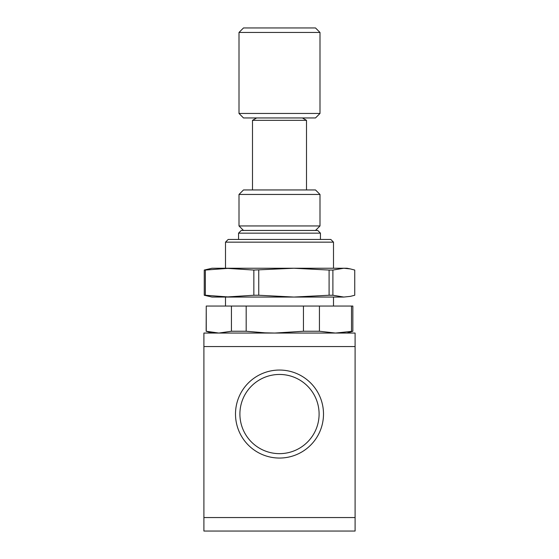 <?xml version="1.0" encoding="UTF-8"?>
<svg xmlns="http://www.w3.org/2000/svg" width="559" height="559" viewBox="0 0 559 559"><rect width="100%" height="100%" fill="white"/><g stroke="black" fill="none" stroke-linecap="round" stroke-linejoin="round"><path stroke-width="0.84" d="M279.5 374.453A39.598 39.598 0 0 0 239.902 414.051A39.598 39.598 0 0 0 279.5 453.649A39.598 39.598 0 0 0 319.098 414.051A39.598 39.598 0 0 0 279.5 374.453M279.5 370.051A44 44 0 0 0 235.5 414.051A44 44 0 0 0 279.5 458.052A44 44 0 0 0 323.5 414.051A44 44 0 0 0 279.5 370.051M239 194.448L243.5 189.948L315.5 189.948L320 194.448L239 194.448L239 225.948L320 225.948L315.5 230.448M239 32.45L243.5 27.95L315.5 27.95L320 32.45L239 32.45L239 113.449L320 113.449L320 32.45M320 113.449L315.5 117.949L243.5 117.949L239 113.449M302.363 117.949L306.5 120.339L252.5 120.339L252.5 189.948M225.501 242.152L228.198 239.448L330.802 239.448L333.499 242.152L225.501 242.152L225.501 268.25L253.849 270.053L293.922 268.25L329.09 270.053L332.891 270.053L343.82 268.25L350.339 268.921L354.741 270.053L354.741 295.25L350.339 296.375L343.82 297.053L350.339 296.382M238.553 233.152L320.447 233.152L317.75 230.448L241.25 230.448L238.553 233.152L238.553 239.448M204.259 270.053L204.259 295.25L205.356 295.25L205.356 270.053L204.259 270.053L212.001 268.25L346.999 268.25L350.339 268.921M205.356 270.053L229.602 268.25M346.999 333.052L352.848 331.249L335.47 333.052L319.434 331.249L303.453 331.249L274.818 333.052L264.945 332.829L246.177 331.249L231.433 331.249L218.842 333.052L206.152 331.249L212.001 333.052M253.849 270.053L253.849 295.25L225.501 297.053L225.501 306.053M319.434 331.249L319.434 306.053L303.453 306.053L303.453 331.249M352.848 331.249L352.848 306.053L351.513 306.053L351.513 331.249M246.177 331.249L246.177 306.053L231.433 306.053L231.433 331.249M206.25 331.249L206.25 306.053L206.152 331.249M319.434 306.053L351.513 306.053M206.25 306.053L231.433 306.053M246.177 306.053L303.453 306.053M204.259 295.25L212.001 297.053L229.602 297.053L205.356 295.25M253.849 295.25L258.754 295.25L258.754 270.053M329.09 270.053L329.09 295.25L332.891 295.25L332.891 270.053M329.09 295.25L293.922 297.053L258.754 295.25M229.602 297.053L343.82 297.053L332.891 295.25M203.902 531.05L203.902 333.052L355.098 333.052L355.098 531.05L203.902 531.05M203.902 517.55L355.098 517.55M355.098 346.552L203.902 346.552M243.5 230.448L239 225.948M306.5 120.339L306.5 189.948M333.499 242.152L333.499 268.25M320.447 233.152L320.447 239.448M333.499 297.053L333.499 306.053M256.637 117.949L252.5 120.339M320 194.448L320 225.948"/></g></svg>
